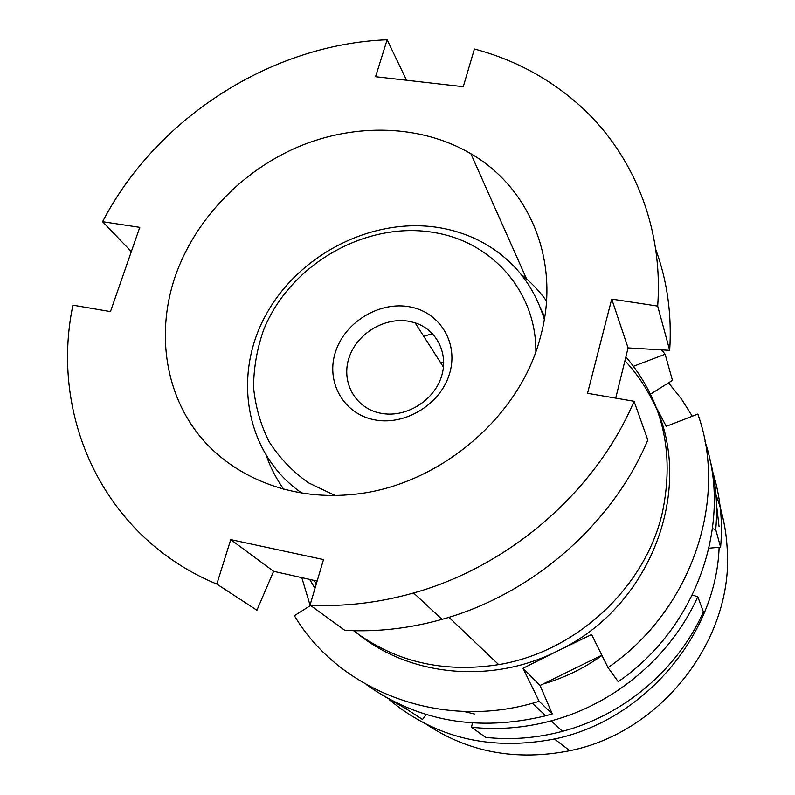 <?xml version="1.0" encoding="UTF-8"?>
<svg xmlns="http://www.w3.org/2000/svg" width="795" height="795" viewBox="0 0 795 795"><rect width="100%" height="100%" fill="white"/><g stroke="black" fill="none" stroke-linecap="round" stroke-linejoin="round"><path stroke-width="1.19" d="M353.576 630.703C394.916 661.867 443.282 673.176 498.703 664.63C576.683 651.761 645.699 586.998 662.503 512.01C674.816 452.067 662.623 400.362 625.923 356.915M540.62 336.245C520.208 418.021 436.266 488.1 349.979 494.689C287.989 500.254 230.093 475.629 197.09 432.699C164.267 389.5 156.933 330.77 174.94 277.177C194.437 220.235 241.253 171.134 298.393 146.767C355.613 122.728 421.171 124.557 470.878 153.733C530.046 187.789 561.071 262.151 540.62 336.245M310.05 605.084C344.305 606.843 378.827 602.809 413.619 592.971C510.032 566.07 596.2 490.724 634.052 401.276L647.816 440.033C612.607 524.104 532.292 594.441 442.01 619.355C409.435 628.467 377.039 632.124 344.821 630.346L310.05 605.084L323.495 559.581L230.739 539.616L273.609 571.307L256.934 610.222L216.836 584.087C103.728 537.271 49.479 416.968 72.921 305.161L110.465 311.59L139.771 227.35L102.565 221.696C156.536 117.938 271.184 44.242 387.135 39.75L375.568 76.727L463.256 86.705L474.406 48.992C513.848 59.496 548.659 78.069 578.84 104.721C632.472 152.421 663.527 226.287 657.674 306.075L611.723 299.089L628.08 347.922L669.688 350.347L657.674 306.075M628.08 347.922L615.718 398.136M634.052 401.276L587.525 393.306L611.723 299.089M216.836 584.087L230.739 539.616M317.056 581.075L273.609 571.307M131.334 251.608L102.565 221.696M406.553 80.255L387.135 39.75M655.656 249.183C667.273 280.854 671.954 314.582 669.688 350.347M309.692 579.446L314.989 588.37M440.857 363.067L443.729 362.113M432.43 333.612L423.745 336.335M463.684 711.416L474.506 714.039M719.068 526.727L716.543 504.885M426.15 724.185C468.543 752.398 516.432 761.232 569.816 750.719C662.613 732.215 734.481 637.66 727.107 547.407C726.004 529.082 722.297 511.553 715.997 494.828M389.431 699.839C435.67 738.108 490.664 751.166 554.423 739.012C643.682 720.747 716.265 635.205 719.117 547.338M283.894 489.442C276.63 479.325 270.906 468.404 266.732 456.708M302.12 493.278C245.844 454.74 232.051 376.591 265.669 315.307C298.92 253.784 373.898 215.992 440.867 227.946C455.952 230.649 470.084 235.598 483.241 242.783C513.709 259.885 534.061 285.445 544.307 319.481M335.132 495.514L308.41 482.784C292.51 471.445 279.403 457.751 269.078 441.692C260.581 424.639 255.414 406.513 253.565 387.304C253.675 367.876 257.033 348.737 263.652 329.875C289.946 264.069 366.624 220.255 434.984 232.677C492.045 242.117 536.357 291.646 535.85 351.479M410.329 306.94C440.529 312.574 459.232 344.106 449.225 374.684C439.675 405.351 403.443 426.597 372.974 419.502C342.357 412.863 325.403 380.497 335.828 350.943C345.795 321.279 380.278 300.868 410.329 306.94M409.892 321.478L415.099 322.83C437.171 329.855 449.195 354.56 441.086 377.665C433.235 400.829 406.692 417.236 382.971 413.629L379.583 413.012C354.709 407.676 340.777 381.401 349.204 357.283C357.273 333.085 385.426 316.44 409.892 321.478M712.966 472.707C720.35 496.587 722.894 521.411 720.608 547.179L715.729 529.599L712.519 528.645M708.991 548.182L720.608 547.179M471.485 727.256C498.038 730.098 524.62 727.962 551.233 720.856C615.022 703.953 671.219 656.203 697.781 596.717L703.396 611.912C677.887 669.241 623.906 715.142 562.512 731.33C536.893 738.138 511.284 740.155 485.685 737.382L471.485 727.256L472.449 723.053M426.299 714.556L422.503 719.465L406.036 708.772L380.348 694.015M310.229 605.711L301.802 577.687M406.036 708.772L406.364 707.341M697.781 596.717L692.356 595.087M601.994 655.458C583.888 668.386 564.261 677.896 543.114 683.998M668.555 382.812L681.315 398.822L692.316 416.222M709.458 457.88C715.878 480.975 717.974 504.885 715.729 529.599M540.789 308.758L544.694 317.145M520.993 274.245C530.742 281.947 539.249 290.861 546.523 300.977M608.016 667.611L591.609 634.529L557.086 651.214C655.348 605.512 698 478.64 649.893 395.592L666.27 426.339L697.831 414.076C728.548 499.379 691.898 610.073 608.016 667.611L618.222 681.683C697.304 627.384 732.672 523.309 705.016 441.483M366.237 684.555C418.508 721.621 478.352 732.036 545.777 715.778L552.287 713.91L540.034 685.469L601.855 655.189M661.539 349.88L665.137 354.252L672.461 380.358L649.465 394.797M665.137 354.252L634.022 366.058M649.893 395.592C643.046 382.842 634.738 371.235 624.979 360.771M314.095 580.42L316.181 584.325M354.153 630.713C405.629 675.511 489.034 685.399 557.086 651.214L523.011 668.257L539.149 701.339L532.342 703.307C438.125 729.969 338.263 689.802 294.379 615.678L310.597 605.482M552.287 713.91L539.149 701.339M523.011 668.257L540.034 685.469M413.619 592.971L442.01 619.355M448.927 617.308L498.703 664.63M470.878 153.733L526.529 278.856M569.816 750.719L554.423 739.012M415.099 322.83L443.461 367.141M551.233 720.856L562.512 731.33M545.777 715.778L532.342 703.307"/></g></svg>
